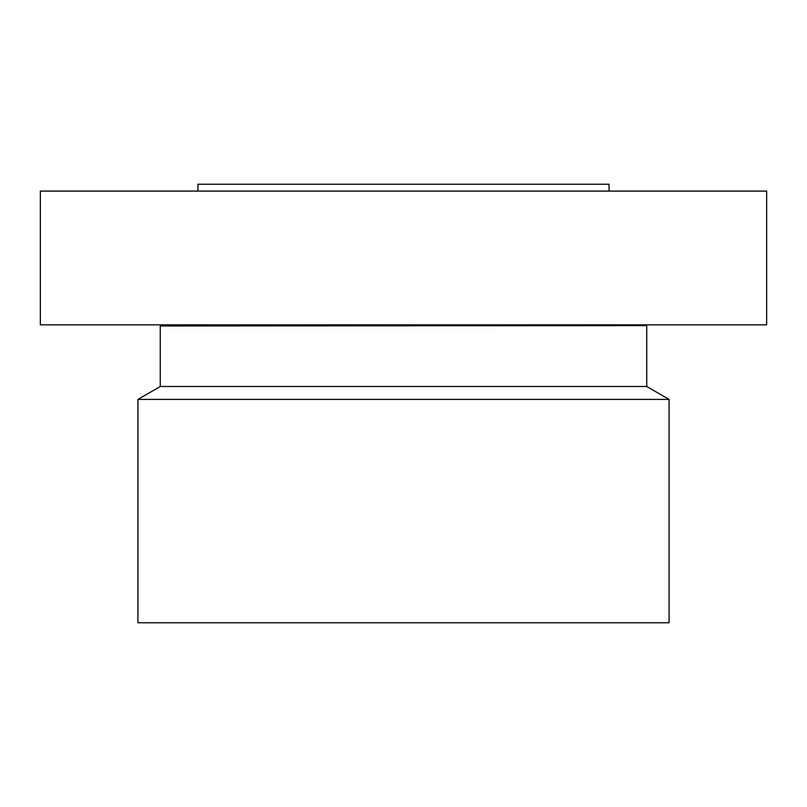 <?xml version="1.0" encoding="UTF-8"?>
<svg xmlns="http://www.w3.org/2000/svg" width="807" height="807" viewBox="0 0 807 807"><rect width="100%" height="100%" fill="white"/><g stroke="black" fill="none" stroke-linecap="round" stroke-linejoin="round"><path stroke-width="1.21" d="M40.35 191.088L766.65 191.088L766.65 324.838L40.35 324.838L40.35 191.088M646.125 325.604L160.26 325.967L646.125 325.604L646.326 324.838M160.26 325.967L160.26 386.503L646.74 386.503L646.74 325.967M646.74 386.503L669.084 399.404L137.916 399.404L160.26 386.503M137.916 399.404L137.916 622.762L669.084 622.762L669.084 399.404M197.947 191.088L197.947 184.238L609.053 184.238L609.053 191.088M160.875 325.604L160.674 324.838"/></g></svg>
